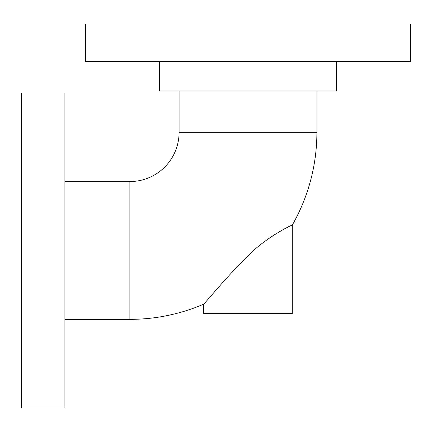 <?xml version="1.0" encoding="UTF-8"?>
<svg xmlns="http://www.w3.org/2000/svg" width="432" height="432" viewBox="0 0 432 432"><rect width="100%" height="100%" fill="white"/><g stroke="black" fill="none" stroke-linecap="round" stroke-linejoin="round"><path stroke-width="0.65" d="M21.6 92.966L21.6 407.943L64.908 407.943L64.908 92.966L21.6 92.966M179.091 132.338A49.216 49.216 0 0 1 129.875 181.553L129.875 319.356A187.018 187.018 0 0 0 203.699 304.166C205.524 302.562 228.636 274.574 247.99 255.841C265.993 237.217 292.588 224.473 292.286 225.067A187.018 187.018 0 0 0 316.894 132.338L179.091 132.338L179.091 90.99M203.699 304.166L203.699 313.448L292.286 313.448L292.286 225.067M275.378 234.133L271.615 236.569M336.577 61.463L336.577 90.99L159.403 90.99L159.403 61.463M410.4 24.057L85.579 24.057L85.579 61.463L410.4 61.463L410.4 24.057M216.367 289.786L213.57 292.966M64.908 181.553L129.875 181.553M316.894 90.99L316.894 132.338M64.908 319.356L129.875 319.356"/></g></svg>

